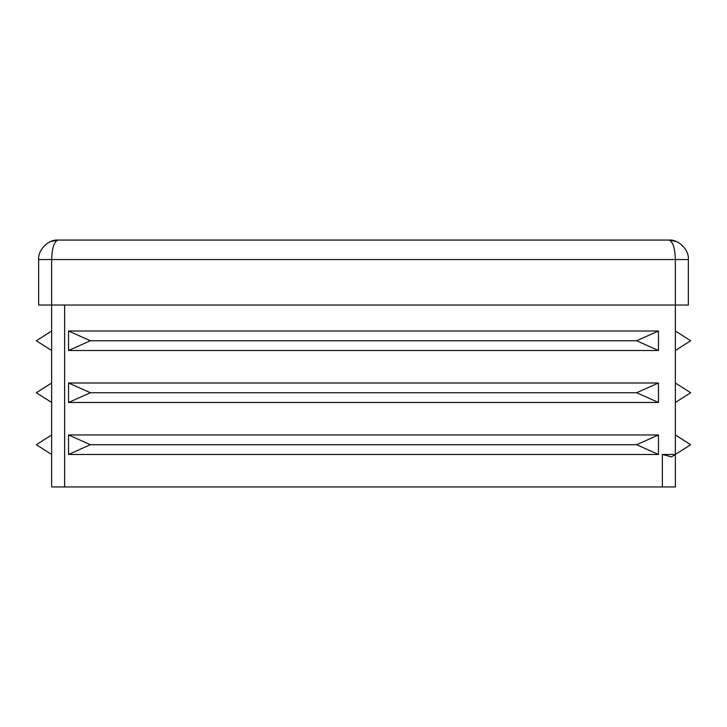<?xml version="1.0" encoding="UTF-8"?>
<svg xmlns="http://www.w3.org/2000/svg" width="727" height="727" viewBox="0 0 727 727"><rect width="100%" height="100%" fill="white"/><g stroke="black" fill="none" stroke-linecap="round" stroke-linejoin="round"><path stroke-width="1.09" d="M675.356 434.964L690.65 444.715L675.356 454.457L662.361 454.457L671.548 456.883L675.356 454.457L675.356 305.031L38.649 305.031L38.649 259.548C37.786 249.906 48.5 239.183 58.142 240.055C48.5 239.183 37.786 249.906 38.649 259.548L51.644 259.548L51.644 486.945L662.361 486.945L662.361 454.457M675.356 382.993L690.65 392.734L675.356 402.485M675.356 331.012L690.65 340.763L675.356 350.505M636.616 444.715L658.462 454.457L68.538 454.457L90.384 444.715L68.538 434.964L658.462 434.964L636.616 444.715L90.384 444.715M636.616 392.734L658.462 402.485L68.538 402.485L90.384 392.734L68.538 382.993L658.462 382.993L636.616 392.734L90.384 392.734M636.616 340.763L658.462 350.505L68.538 350.505L90.384 340.763L68.538 331.012L658.462 331.012L636.616 340.763L90.384 340.763M51.644 331.012L36.35 340.763L51.644 350.505M51.644 382.993L36.35 392.734L51.644 402.485M51.644 434.964L36.35 444.715L51.644 454.457M668.858 240.055L58.142 240.055C54.225 241.3 52.062 247.798 51.644 259.548L675.356 259.548C674.938 247.798 672.775 241.3 668.858 240.055C678.5 239.183 689.214 249.906 688.351 259.548C689.214 249.906 678.5 239.183 668.858 240.055L676.319 241.546L668.858 240.055M688.351 305.031L675.356 305.031L675.356 259.548L688.351 259.548L688.351 305.031L688.351 259.548M675.356 454.457L675.356 486.945L662.361 486.945M658.462 454.457L658.462 434.964M68.538 454.457L68.538 434.964M658.462 402.485L658.462 382.993M68.538 402.485L68.538 382.993M658.462 350.505L658.462 331.012M68.538 350.505L68.538 331.012M64.639 305.031L64.639 486.945M58.142 240.055L50.681 241.546L58.142 240.055"/></g></svg>
